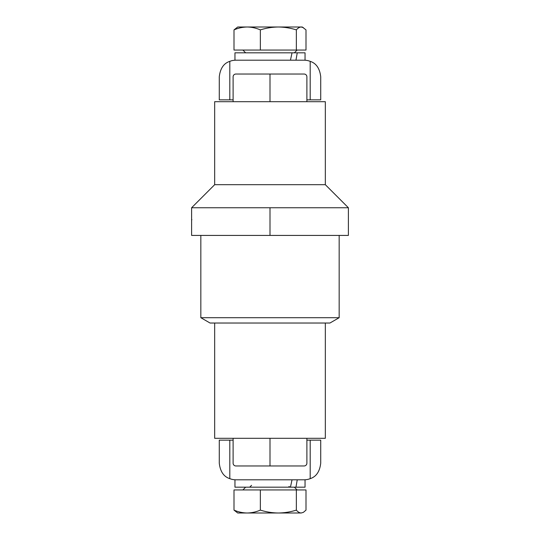 <?xml version="1.0" encoding="UTF-8"?>
<svg xmlns="http://www.w3.org/2000/svg" width="540" height="540" viewBox="0 0 540 540"><rect width="100%" height="100%" fill="white"/><g stroke="black" fill="none" stroke-linecap="round" stroke-linejoin="round"><path stroke-width="0.81" d="M306.889 101.696L306.889 99.853L320.72 99.853L320.72 76.802C319.754 68.438 316.251 63.288 310.196 61.351A16.598 16.598 0 0 0 304.121 60.197L235.879 60.197A16.598 16.598 0 0 0 229.804 61.351C223.756 63.288 220.246 68.438 219.281 76.802L219.281 99.853L233.111 99.853L233.111 76.802A2.768 2.768 0 0 1 235.879 74.034L304.121 74.034A2.768 2.768 0 0 1 306.889 76.802L306.889 99.853M270 101.696L270 74.034M233.111 101.696L233.111 99.853M306.889 440.147L310.196 440.147L310.196 478.649A16.598 16.598 0 0 1 304.121 479.804L235.879 479.804A16.598 16.598 0 0 1 229.804 478.649L229.804 440.147L233.111 440.147L233.111 463.199A2.768 2.768 0 0 0 235.879 465.966L304.121 465.966A2.768 2.768 0 0 0 306.889 463.199L306.889 438.305M233.111 440.147L233.111 438.305M270 465.966L270 438.305M329.94 323.028L210.06 323.028L200.833 317.702L339.167 317.702L329.94 323.028M200.833 235.42L200.833 317.702M339.167 235.42L339.167 317.702M191.612 235.42L191.612 207.751L348.388 207.751L348.388 235.42L191.612 235.42M270 235.42L270 207.751M191.916 219.74C191.585 210.816 191.585 210.816 191.916 219.74M191.612 207.751L214.67 184.694L325.33 184.694L348.388 207.751M214.67 184.694L214.67 101.696L325.33 101.696L325.33 184.694M325.33 323.028L325.33 438.305L214.67 438.305L214.67 323.028M310.196 478.649C316.244 476.712 319.754 471.562 320.72 463.199L320.72 440.147L310.196 440.147M229.804 440.147L219.281 440.147L219.281 463.199C220.246 471.562 223.749 476.712 229.804 478.649M295.961 487.181L297.25 479.804L305.046 479.804L305.046 487.181L234.954 487.181L234.954 479.804L245.221 479.804M297.115 489.942L294.347 487.181L290.446 487.181L292.032 479.804M234.002 489.942L305.998 489.942L305.998 510.118L303.413 512.339L301.178 513L237.722 513L234.002 510.118L234.002 489.942M303.419 512.339L301.178 513C299.531 512.919 297.925 511.961 296.352 510.118C290.48 511.961 284.479 512.919 278.357 513C272.221 512.919 266.22 511.961 260.354 510.118C256.088 511.954 251.694 512.912 247.178 513C242.71 512.926 238.322 511.967 234.002 510.118M260.354 510.118L260.354 489.942M296.352 510.118L296.352 489.942M310.196 99.853L310.196 61.351M229.804 61.351L229.804 99.853M235.804 60.197L234.954 60.197L234.954 52.819L297.25 52.819L295.961 60.197M297.25 52.819L305.046 52.819L305.046 60.197L304.196 60.197M290.446 60.197L292.032 52.819M297.115 50.058L294.347 52.819L245.653 52.819L242.885 50.058M260.354 50.058L234.002 50.058L234.002 29.882C238.262 28.046 242.656 27.088 247.178 27L302.279 27L305.998 29.882L305.998 50.058L260.354 50.058L260.354 29.882C266.234 28.04 272.234 27.081 278.357 27C284.486 27.081 290.486 28.04 296.352 29.882C297.932 28.04 299.538 27.081 301.178 27L303.413 27.655M234.002 29.882L237.722 27L247.178 27C251.64 27.074 256.034 28.033 260.354 29.882M296.352 29.882L296.352 50.058M251.559 485.332L249.71 487.181M245.653 487.181L242.885 489.942M288.907 486.554L290.291 487.181"/></g></svg>
